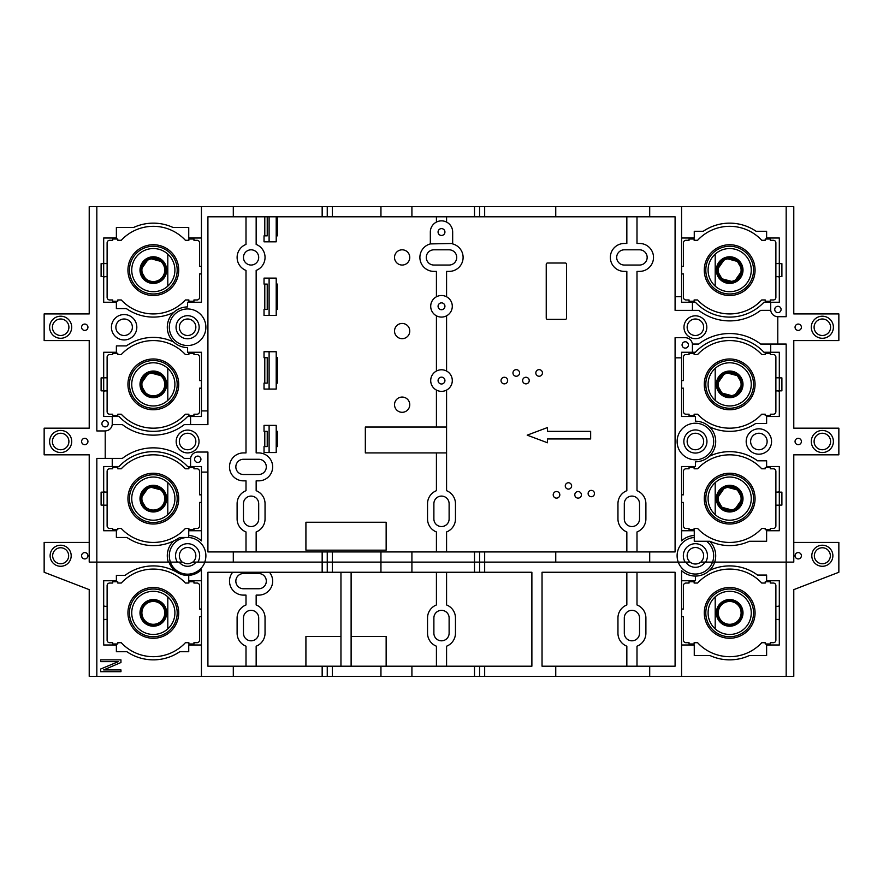 <?xml version="1.0" encoding="UTF-8"?>
<svg xmlns="http://www.w3.org/2000/svg" width="883" height="883" viewBox="0 0 883 883"><rect width="100%" height="100%" fill="white"/><g stroke="black" fill="none" stroke-linecap="round" stroke-linejoin="round"><path stroke-width="1.32" d="M60.651 433.244A8.256 8.256 0 0 1 68.907 441.5A8.256 8.256 0 0 1 60.651 449.756A8.256 8.256 0 0 1 52.406 441.5A8.256 8.256 0 0 1 60.651 433.244M60.651 430.451A11.049 11.049 0 0 1 71.7 441.5A11.049 11.049 0 0 1 60.651 452.549A11.049 11.049 0 0 1 49.614 441.5A11.049 11.049 0 0 1 60.651 430.451M692.427 352.251L695.396 352.251A46.976 46.976 0 0 1 763.95 352.251L770.727 352.251L770.727 344.05L760.638 344.05A50.839 50.839 0 0 0 698.707 344.05L692.427 344.061L692.427 352.251L681.566 352.251L681.566 416.489L695.396 416.489L695.396 421.191A20.309 20.309 0 0 1 715.705 441.5A20.309 20.309 0 0 1 695.396 461.809L695.396 466.511L681.566 466.511L681.566 540.882A20.309 20.309 0 0 1 694.259 535.473L694.259 537.504A18.278 18.278 0 0 0 678.254 562.107L688.872 562.107L689.248 561.257A8.256 8.256 0 0 1 695.396 547.504A8.256 8.256 0 0 1 701.543 561.257L701.93 562.107L793.784 562.107L793.784 542.427L838.85 542.427L838.85 572.261L793.784 589.634L793.784 676.356L89.216 676.356L89.216 589.634L44.15 572.261L44.15 542.427L89.216 542.427L89.216 562.107L96.832 562.107L89.216 562.107L89.216 454.833L44.15 454.833L44.15 428.167L89.216 428.167L89.216 340.573L44.15 340.573L44.15 313.918L89.216 313.918L89.216 206.644L201.434 206.644L201.434 302.24L187.604 302.24L187.604 306.931A20.309 20.309 0 0 0 167.295 327.251A20.309 20.309 0 0 0 187.604 347.56L187.604 352.251L201.434 352.251L201.434 416.489L190.573 416.489L190.573 424.613L184.293 424.613A50.784 50.784 0 0 1 122.362 424.613L112.251 424.624A7.23 7.23 0 0 1 112.097 425.451M190.573 416.489L187.604 416.489A46.976 46.976 0 0 1 119.05 416.489L112.24 416.489L112.24 424.69C111.435 428.509 109.095 430.595 105.209 430.948L105.209 458.387M60.651 316.202A11.049 11.049 0 0 1 71.7 327.251A11.049 11.049 0 0 1 60.651 338.288A11.049 11.049 0 0 1 49.614 327.251A11.049 11.049 0 0 1 60.651 316.202M81.6 327.251A3.179 3.179 0 0 1 84.779 324.072A3.179 3.179 0 0 1 87.947 327.251A3.179 3.179 0 0 1 84.779 330.419A3.179 3.179 0 0 1 81.6 327.251M81.6 441.5A3.179 3.179 0 0 1 84.779 438.321A3.179 3.179 0 0 1 87.947 441.5A3.179 3.179 0 0 1 84.779 444.679A3.179 3.179 0 0 1 81.6 441.5M60.651 318.995A8.256 8.256 0 0 1 68.907 327.251A8.256 8.256 0 0 1 60.651 335.496A8.256 8.256 0 0 1 52.406 327.251A8.256 8.256 0 0 1 60.651 318.995M103.686 277.119L104.956 276.666M104.956 263.576L103.686 263.123M201.434 238.002L188.741 238.002L188.741 227.461L172.991 227.461A46.976 46.976 0 0 0 133.653 227.461L116.379 227.461L116.379 238.002L103.686 238.002L103.686 263.642L101.103 263.642L101.103 276.589L103.686 276.589L103.686 302.24L116.379 302.24L116.379 308.586L126.368 308.586A46.976 46.976 0 0 0 173.686 312.45M103.686 377.902L101.103 377.902L101.103 390.849L103.686 390.849L103.686 352.251L116.379 352.251L116.379 345.904L126.368 345.904A46.976 46.976 0 0 1 173.686 342.041M112.251 424.624L112.24 416.489L103.686 416.489L103.686 390.849M105.209 430.948L96.832 430.948L96.832 206.644M101.909 423.73A3.179 3.179 0 0 1 105.088 420.551A3.179 3.179 0 0 1 108.256 423.73A3.179 3.179 0 0 1 105.088 426.897A3.179 3.179 0 0 1 101.909 423.73M136.821 327.251A12.693 12.693 0 0 1 124.128 339.944A12.693 12.693 0 0 1 111.435 327.251A12.693 12.693 0 0 1 124.128 314.547A12.693 12.693 0 0 1 136.821 327.251A12.693 12.693 0 0 0 124.128 314.547A12.693 12.693 0 0 0 111.435 327.251M115.872 327.251A8.256 8.256 0 0 1 124.128 318.995A8.256 8.256 0 0 1 132.373 327.251A8.256 8.256 0 0 1 124.128 335.496A8.256 8.256 0 0 1 115.872 327.251M201.434 206.644L681.566 206.644L681.566 302.24L695.396 302.24A46.976 46.976 0 0 0 763.95 302.24L779.314 302.24L779.314 276.589L781.896 276.589L781.896 263.642L779.314 263.642L779.314 238.002L766.621 238.002L766.621 231.269L756.08 231.269A46.976 46.976 0 0 0 703.265 231.269L694.259 231.269L694.259 238.002L681.566 238.002M770.727 344.05L786.168 344.05L786.168 562.107L793.784 562.107L793.784 454.833L838.85 454.833L838.85 428.167L793.784 428.167L793.784 340.573L838.85 340.573L838.85 313.918L793.784 313.918L793.784 206.644L681.566 206.644M190.573 424.613L207.913 424.613L207.913 216.799L327.251 216.799L327.251 206.644M681.566 296.655L675.087 296.655L675.087 216.799L327.251 216.799M269.105 216.799L269.105 241.81L276.213 241.81L276.213 216.799M269.105 241.81L264.028 241.81L264.028 235.838L267.229 235.838L267.229 216.799M436.423 427.03L365.33 427.03L365.33 452.924L446.577 452.924L446.577 427.03L436.423 427.03L436.423 390.087M264.79 216.799L264.79 235.838M276.213 235.838L277.483 235.838L277.483 216.799M269.105 278.112L264.028 278.112L264.028 284.083L267.229 284.083L267.229 309.469L264.028 309.469L264.028 315.441L269.105 315.441L269.105 278.112L276.213 278.112L276.213 315.441L269.105 315.441M264.79 284.083L264.79 309.469M276.213 309.469L277.483 309.469L277.483 284.083L276.213 284.083M269.105 351.743L264.028 351.743L264.028 357.714L267.229 357.714L267.229 383.101L264.028 383.101L264.028 389.072L269.105 389.072L269.105 351.743L276.213 351.743L276.213 389.072L269.105 389.072M264.79 357.714L264.79 383.101M276.213 383.101L277.483 383.101L277.483 357.714L276.213 357.714M269.105 425.374L264.028 425.374L264.028 431.346L267.229 431.346L267.229 446.577L264.028 446.577L264.028 452.549L269.105 452.549L269.105 425.374L276.213 425.374L276.213 452.549L269.105 452.549M264.79 431.346L264.79 446.577M276.213 446.577L277.483 446.577L277.483 431.346L276.213 431.346M386.147 522.239L305.915 522.239L305.915 550.164L386.147 550.164L386.147 522.239M402.151 249.812A7.616 7.616 0 0 0 394.524 257.428A7.616 7.616 0 0 0 402.151 265.043A7.616 7.616 0 0 0 409.767 257.428A7.616 7.616 0 0 0 402.151 249.812M402.151 323.443A7.616 7.616 0 0 0 394.524 331.059A7.616 7.616 0 0 0 402.151 338.675A7.616 7.616 0 0 0 409.767 331.059A7.616 7.616 0 0 0 402.151 323.443M402.151 397.063A7.616 7.616 0 0 0 394.524 404.69A7.616 7.616 0 0 0 402.151 412.306A7.616 7.616 0 0 0 409.767 404.69A7.616 7.616 0 0 0 402.151 397.063M251.081 265.043A7.616 7.616 0 0 1 243.465 257.428A7.616 7.616 0 0 1 251.081 249.812A7.616 7.616 0 0 1 258.697 257.428A7.616 7.616 0 0 1 251.081 265.043M256.158 551.941L256.158 531.952A13.962 13.962 0 0 0 265.043 518.939L265.043 503.707A13.962 13.962 0 0 0 256.158 490.694L256.158 480.849L258.697 480.849A13.962 13.962 0 0 0 272.659 466.886A13.962 13.962 0 0 0 258.697 452.924L256.158 452.924L256.158 270.43A13.962 13.962 0 0 0 256.158 244.414L256.158 216.799M246.004 551.941L246.004 531.952A13.962 13.962 0 0 1 237.108 518.939L237.108 503.707A13.962 13.962 0 0 1 246.004 490.694L246.004 480.849L243.465 480.849A13.962 13.962 0 0 1 229.492 466.886A13.962 13.962 0 0 1 243.465 452.924L246.004 452.924L246.004 270.43A13.962 13.962 0 0 1 246.004 244.414L246.004 216.799M258.697 518.939L258.697 503.707A7.616 7.616 0 0 0 251.081 496.091A7.616 7.616 0 0 0 243.465 503.707L243.465 518.939A7.616 7.616 0 0 0 251.081 526.555A7.616 7.616 0 0 0 258.697 518.939M243.465 474.502A7.616 7.616 0 0 1 235.838 466.886A7.616 7.616 0 0 1 243.465 459.27L258.697 459.27A7.616 7.616 0 0 1 266.313 466.886A7.616 7.616 0 0 1 258.697 474.502L243.465 474.502M207.913 472.096L201.434 472.096L201.434 466.511L190.573 466.511L190.573 458.42A7.241 7.241 0 0 1 197.759 452.041L207.913 452.041L207.913 551.941L675.087 551.941L675.087 337.703L685.241 337.703A7.241 7.241 0 0 1 692.427 344.083M204.746 562.107A18.278 18.278 0 0 0 187.604 537.471A18.278 18.278 0 0 0 170.452 562.107L181.07 562.107L181.445 561.257A8.256 8.256 0 0 1 187.604 547.504A8.256 8.256 0 0 1 193.752 561.257L194.128 562.107L204.878 562.107L192.472 562.107A8.002 8.002 0 0 1 182.737 562.107L170.32 562.107A18.411 18.411 0 0 0 204.878 562.107L322.163 562.107L322.163 572.261L207.913 572.261L207.913 666.201L340.959 666.201L340.959 572.261L322.163 572.261M484.668 676.356L484.668 666.201L531.886 666.201L531.886 572.261L484.668 572.261L484.668 562.107L322.163 562.107L322.163 551.941M555.749 551.941L555.749 562.107L649.7 562.107L649.7 551.941M177.351 562.107A12.064 12.064 0 0 1 187.604 543.696A12.064 12.064 0 0 1 197.858 562.107M187.604 537.471L179.735 537.471A46.976 46.976 0 0 1 173.686 540.959A20.309 20.309 0 0 0 168.311 562.107L169.006 562.107A19.647 19.647 0 0 0 201.434 569.701L201.434 676.356M96.832 676.356L96.832 562.107L168.311 562.107L96.832 562.107L96.832 458.387L112.24 458.387L112.24 466.511L103.686 466.511L103.686 492.151L101.103 492.151L101.103 505.098L103.686 505.098L103.686 530.749L116.379 530.749L116.379 537.471L126.92 537.471A46.976 46.976 0 0 0 173.686 540.959M104.956 505.175L103.686 505.628M103.686 491.632L104.956 492.074M179.348 327.251A8.256 8.256 0 0 1 187.604 318.995A8.256 8.256 0 0 1 195.849 327.251A8.256 8.256 0 0 1 187.604 335.496A8.256 8.256 0 0 1 179.348 327.251M199.15 327.251A11.556 11.556 0 0 1 187.604 338.796A11.556 11.556 0 0 1 176.048 327.251A11.556 11.556 0 0 1 187.604 315.695A11.556 11.556 0 0 1 199.15 327.251M205.882 327.251A18.278 18.278 0 0 0 187.604 308.962A18.278 18.278 0 0 0 169.315 327.251A18.278 18.278 0 0 0 187.604 345.529A18.278 18.278 0 0 0 205.882 327.251M207.913 410.904L201.434 410.904M104.956 390.926L103.686 391.368M103.686 377.372L104.956 377.825M103.686 505.098L103.686 492.151M190.573 466.511L187.604 466.511A46.976 46.976 0 0 0 119.05 466.511L112.24 466.511M112.24 458.387L122.362 458.387A50.784 50.784 0 0 1 184.293 458.387L190.573 458.387L184.293 458.387M111.821 426.346A7.23 7.23 0 0 1 110.563 428.443M109.205 429.657A7.23 7.23 0 0 1 107.251 430.617M176.17 441.5A11.424 11.424 0 0 1 187.604 430.076A11.424 11.424 0 0 1 199.028 441.5A11.424 11.424 0 0 1 187.604 452.924A11.424 11.424 0 0 1 176.17 441.5M179.348 441.5A8.256 8.256 0 0 1 187.604 433.244A8.256 8.256 0 0 1 195.849 441.5A8.256 8.256 0 0 1 187.604 449.756A8.256 8.256 0 0 1 179.348 441.5M201.434 472.096L201.434 540.882A20.309 20.309 0 0 0 188.741 535.473L188.741 537.493M233.3 551.941L233.3 562.107M327.251 572.261L327.251 551.941M380.948 551.941L380.948 562.107L411.919 562.107L411.919 551.941M479.579 551.941L479.579 562.107L484.668 562.107L484.668 551.941M681.566 357.836L675.087 357.836M713.674 441.5A18.278 18.278 0 0 0 695.396 423.222A18.278 18.278 0 0 0 677.118 441.5A18.278 18.278 0 0 0 695.396 459.778A18.278 18.278 0 0 0 713.674 441.5M683.85 441.5A11.556 11.556 0 0 1 695.396 429.944A11.556 11.556 0 0 1 706.952 441.5A11.556 11.556 0 0 1 695.396 453.056A11.556 11.556 0 0 1 683.85 441.5M687.151 441.5A8.256 8.256 0 0 1 695.396 433.244A8.256 8.256 0 0 1 703.652 441.5A8.256 8.256 0 0 1 695.396 449.756A8.256 8.256 0 0 1 687.151 441.5M685.142 562.107A12.064 12.064 0 0 1 695.396 543.696A12.064 12.064 0 0 1 705.649 562.107M694.259 537.504L694.259 541.279L706.566 541.279A18.278 18.278 0 0 1 712.537 562.107L705.053 562.107A11.556 11.556 0 0 1 685.749 562.107L649.7 562.107M694.259 535.473L694.259 530.749L681.566 530.749M779.314 491.632L778.044 492.074M778.044 505.175L779.314 505.628M779.314 492.151L779.314 505.098L781.896 505.098L781.896 492.151L779.314 492.151L779.314 466.511L766.621 466.511L766.621 460.794L757.515 460.794A46.976 46.976 0 0 0 709.314 456.301M681.566 676.356L681.566 570.628A20.309 20.309 0 0 0 714.689 562.107A20.309 20.309 0 0 0 709.645 541.279L710.009 541.279A46.976 46.976 0 0 0 749.347 541.279L766.621 541.279L766.621 530.749L779.314 530.749L779.314 505.098M777.791 344.05L777.791 316.71A7.241 7.241 0 0 1 770.727 310.341L770.727 302.24M833.386 441.5A11.049 11.049 0 0 1 822.349 452.549A11.049 11.049 0 0 1 811.3 441.5A11.049 11.049 0 0 1 822.349 430.451A11.049 11.049 0 0 1 833.386 441.5M795.053 327.251A3.179 3.179 0 0 1 798.221 324.072A3.179 3.179 0 0 1 801.4 327.251A3.179 3.179 0 0 1 798.221 330.419A3.179 3.179 0 0 1 795.053 327.251M795.053 441.5A3.179 3.179 0 0 1 798.221 438.321A3.179 3.179 0 0 1 801.4 441.5A3.179 3.179 0 0 1 798.221 444.679A3.179 3.179 0 0 1 795.053 441.5M811.3 327.251A11.049 11.049 0 0 1 822.349 316.202A11.049 11.049 0 0 1 833.386 327.251A11.049 11.049 0 0 1 822.349 338.288A11.049 11.049 0 0 1 811.3 327.251M822.349 318.995A8.256 8.256 0 0 1 830.594 327.251A8.256 8.256 0 0 1 822.349 335.496A8.256 8.256 0 0 1 814.093 327.251A8.256 8.256 0 0 1 822.349 318.995M779.314 377.372L778.044 377.825M778.044 390.926L779.314 391.368M698.707 344.05L692.427 344.05M682.073 344.933A3.179 3.179 0 0 1 685.241 341.765A3.179 3.179 0 0 1 688.42 344.933A3.179 3.179 0 0 1 685.241 348.112A3.179 3.179 0 0 1 682.073 344.933M770.727 310.352L760.638 310.363L770.727 310.341M683.972 327.251A11.424 11.424 0 0 1 695.396 315.816A11.424 11.424 0 0 1 706.819 327.251A11.424 11.424 0 0 1 695.396 338.675A11.424 11.424 0 0 1 683.972 327.251M687.151 327.251A8.256 8.256 0 0 1 695.396 318.995A8.256 8.256 0 0 1 703.652 327.251A8.256 8.256 0 0 1 695.396 335.496A8.256 8.256 0 0 1 687.151 327.251M822.349 433.244A8.256 8.256 0 0 1 830.594 441.5A8.256 8.256 0 0 1 822.349 449.756A8.256 8.256 0 0 1 814.093 441.5A8.256 8.256 0 0 1 822.349 433.244M779.314 377.902L779.314 390.849L781.896 390.849L781.896 377.902L779.314 377.902L779.314 352.251L770.727 352.251M709.314 426.699A46.976 46.976 0 0 0 755.705 423.476L766.621 423.476L766.621 416.489L779.314 416.489L779.314 390.849M771.565 441.5A12.693 12.693 0 0 1 758.872 454.193A12.693 12.693 0 0 1 746.179 441.5A12.693 12.693 0 0 1 758.872 428.807A12.693 12.693 0 0 1 771.565 441.5M750.616 441.5A8.256 8.256 0 0 1 758.872 433.244A8.256 8.256 0 0 1 767.128 441.5A8.256 8.256 0 0 1 758.872 449.756A8.256 8.256 0 0 1 750.616 441.5M786.168 206.644L786.168 316.71L777.791 316.71M774.744 309.469A3.179 3.179 0 0 1 777.912 306.302A3.179 3.179 0 0 1 781.091 309.469A3.179 3.179 0 0 1 777.912 312.648A3.179 3.179 0 0 1 774.744 309.469M779.314 263.123L778.044 263.576M779.314 277.119L778.044 276.666M779.314 263.642L779.314 276.589M675.087 296.655L675.087 310.363L692.427 310.363L692.427 302.24M649.7 216.799L649.7 206.644M555.749 216.799L555.749 206.644M479.579 206.644L479.579 216.799M411.919 216.799L411.919 206.644M380.948 206.644L380.948 216.799M233.3 206.644L233.3 216.799M760.638 310.363A50.784 50.784 0 0 1 698.707 310.363L692.427 310.363M709.645 541.279L706.566 541.279M636.996 551.941L636.996 531.952A13.962 13.962 0 0 0 645.892 518.939L645.892 503.707A13.962 13.962 0 0 0 636.996 490.694L636.996 271.39L639.535 271.39A13.962 13.962 0 0 0 653.508 257.428A13.962 13.962 0 0 0 639.535 243.465L636.996 243.465L636.996 216.799M626.842 551.941L626.842 531.952A13.962 13.962 0 0 1 617.957 518.939L617.957 503.707A13.962 13.962 0 0 1 626.842 490.694L626.842 271.39L624.303 271.39A13.962 13.962 0 0 1 610.341 257.428A13.962 13.962 0 0 1 624.303 243.465L626.842 243.465L626.842 216.799M624.303 503.707L624.303 518.939A7.616 7.616 0 0 0 631.919 526.555A7.616 7.616 0 0 0 639.535 518.939L639.535 503.707A7.616 7.616 0 0 0 631.919 496.091A7.616 7.616 0 0 0 624.303 503.707M624.303 265.043A7.616 7.616 0 0 1 616.687 257.428A7.616 7.616 0 0 1 624.303 249.812L639.535 249.812A7.616 7.616 0 0 1 647.162 257.428A7.616 7.616 0 0 1 639.535 265.043L624.303 265.043M556.511 498.122A3.3 3.3 0 0 1 553.211 494.822A3.3 3.3 0 0 1 556.511 491.522A3.3 3.3 0 0 1 559.811 494.822A3.3 3.3 0 0 1 556.511 498.122M578.1 498.122A3.3 3.3 0 0 1 574.8 494.822A3.3 3.3 0 0 1 578.1 491.522A3.3 3.3 0 0 1 581.4 494.822A3.3 3.3 0 0 1 578.1 498.122M591.301 496.721A3.179 3.179 0 0 1 588.122 493.553A3.179 3.179 0 0 1 591.301 490.374A3.179 3.179 0 0 1 594.469 493.553A3.179 3.179 0 0 1 591.301 496.721M568.453 489.105A3.179 3.179 0 0 1 565.275 485.937A3.179 3.179 0 0 1 568.453 482.758A3.179 3.179 0 0 1 571.621 485.937A3.179 3.179 0 0 1 568.453 489.105M504.336 383.862A3.3 3.3 0 0 1 501.036 380.562A3.3 3.3 0 0 1 504.336 377.262A3.3 3.3 0 0 1 507.637 380.562A3.3 3.3 0 0 1 504.336 383.862M525.926 383.862A3.3 3.3 0 0 1 522.626 380.562A3.3 3.3 0 0 1 525.926 377.262A3.3 3.3 0 0 1 529.226 380.562A3.3 3.3 0 0 1 525.926 383.862M527.195 435.153L547.504 427.538L547.504 431.346L590.661 431.346L590.661 438.961L547.504 438.961L547.504 442.769L527.195 435.153M516.268 376.246A3.3 3.3 0 0 1 512.968 372.946A3.3 3.3 0 0 1 516.268 369.646A3.3 3.3 0 0 1 519.568 372.946A3.3 3.3 0 0 1 516.268 376.246M539.127 376.246A3.3 3.3 0 0 1 535.826 372.946A3.3 3.3 0 0 1 539.127 369.646A3.3 3.3 0 0 1 542.427 372.946A3.3 3.3 0 0 1 539.127 376.246M566.544 318.101L566.544 264.282A1.269 1.269 0 0 0 565.275 263.013L547.504 263.013A1.269 1.269 0 0 0 546.235 264.282L546.235 318.101A1.269 1.269 0 0 0 547.504 319.37L565.275 319.37A1.269 1.269 0 0 0 566.544 318.101M446.577 551.941L446.577 531.952A13.962 13.962 0 0 0 455.462 518.939L455.462 503.707A13.962 13.962 0 0 0 446.577 490.694L446.577 452.924M436.423 452.924L436.423 490.694A13.962 13.962 0 0 0 427.538 503.707L427.538 518.939A13.962 13.962 0 0 0 436.423 531.952L436.423 551.941M433.884 503.707L433.884 518.939A7.616 7.616 0 0 0 441.5 526.555A7.616 7.616 0 0 0 449.116 518.939L449.116 503.707A7.616 7.616 0 0 0 441.5 496.091A7.616 7.616 0 0 0 433.884 503.707M441.5 369.778A10.795 10.795 0 0 0 430.705 380.562A10.795 10.795 0 0 0 441.5 391.357A10.795 10.795 0 0 0 452.295 380.562A10.795 10.795 0 0 0 441.5 369.778M441.5 377.14A3.433 3.433 0 0 1 444.933 380.562A3.433 3.433 0 0 1 441.5 383.995A3.433 3.433 0 0 1 438.067 380.562A3.433 3.433 0 0 1 441.5 377.14M446.577 315.816L446.577 371.048M436.423 371.048L436.423 315.816M430.705 306.302A10.795 10.795 0 0 0 441.5 317.085A10.795 10.795 0 0 0 452.295 306.302A10.795 10.795 0 0 0 441.5 295.507A10.795 10.795 0 0 0 430.705 306.302M436.423 296.776L436.423 271.39L433.884 271.39A13.962 13.962 0 0 1 430.33 243.918L452.67 243.465L452.67 232.03A11.17 11.17 0 0 0 441.5 220.86A11.17 11.17 0 0 0 430.33 232.03L430.33 243.465M436.423 222.086L436.423 216.799M446.577 216.799L446.577 222.086M452.67 243.465L452.67 243.918A13.962 13.962 0 0 1 449.116 271.39L446.577 271.39L446.577 296.776M441.5 228.609A3.433 3.433 0 0 1 444.933 232.03A3.433 3.433 0 0 1 441.5 235.463A3.433 3.433 0 0 1 438.067 232.03A3.433 3.433 0 0 1 441.5 228.609M433.884 265.043A7.616 7.616 0 0 1 426.268 257.428A7.616 7.616 0 0 1 433.884 249.812L449.116 249.812A7.616 7.616 0 0 1 456.732 257.428A7.616 7.616 0 0 1 449.116 265.043L433.884 265.043M438.067 306.302A3.433 3.433 0 0 1 441.5 302.869A3.433 3.433 0 0 1 444.933 306.302A3.433 3.433 0 0 1 441.5 309.723A3.433 3.433 0 0 1 438.067 306.302M446.577 390.087L446.577 427.03M201.434 530.749L188.741 530.749L188.741 535.473M194.58 459.27A3.179 3.179 0 0 1 197.759 456.103A3.179 3.179 0 0 1 200.927 459.27A3.179 3.179 0 0 1 197.759 462.449A3.179 3.179 0 0 1 194.58 459.27M103.686 276.589L103.686 263.642M743 270.121A13.333 13.333 0 0 1 729.678 283.454A13.333 13.333 0 0 1 716.345 270.121A13.333 13.333 0 0 1 729.678 256.787A13.333 13.333 0 0 1 743 270.121M743 384.37A13.333 13.333 0 0 1 729.678 397.703A13.333 13.333 0 0 1 716.345 384.37A13.333 13.333 0 0 1 729.678 371.048A13.333 13.333 0 0 1 743 384.37M743 498.63A13.333 13.333 0 0 1 729.678 511.952A13.333 13.333 0 0 1 716.345 498.63A13.333 13.333 0 0 1 729.678 485.297A13.333 13.333 0 0 1 743 498.63M743 612.879A13.333 13.333 0 0 1 729.678 626.213A13.333 13.333 0 0 1 716.345 612.879A13.333 13.333 0 0 1 729.678 599.546A13.333 13.333 0 0 1 743 612.879M140 270.121A13.333 13.333 0 0 1 153.322 256.787A13.333 13.333 0 0 1 166.655 270.121A13.333 13.333 0 0 1 153.322 283.454A13.333 13.333 0 0 1 140 270.121M140 384.37A13.333 13.333 0 0 1 153.322 371.048A13.333 13.333 0 0 1 166.655 384.37A13.333 13.333 0 0 1 153.322 397.703A13.333 13.333 0 0 1 140 384.37M140 498.63A13.333 13.333 0 0 1 153.322 485.297A13.333 13.333 0 0 1 166.655 498.63A13.333 13.333 0 0 1 153.322 511.952A13.333 13.333 0 0 1 140 498.63M140 612.879A13.333 13.333 0 0 1 153.322 599.546A13.333 13.333 0 0 1 166.655 612.879A13.333 13.333 0 0 1 153.322 626.213A13.333 13.333 0 0 1 140 612.879M681.566 494.822L683.464 494.822L683.464 471.334A2.539 2.539 0 0 1 686.003 468.796L689.049 468.796L689.049 467.526L694.126 467.526L694.126 468.796L697.603 468.796A43.797 43.797 0 0 1 761.742 468.796L765.219 468.796L765.219 467.526L770.296 467.526L770.296 468.796L773.342 468.796A2.539 2.539 0 0 1 775.881 471.334L775.881 525.926A2.539 2.539 0 0 1 773.342 528.464L770.296 528.464L770.296 529.734L765.219 529.734L765.219 528.464L761.742 528.464A43.797 43.797 0 0 1 697.603 528.464L694.126 528.464L694.126 529.734L689.049 529.734L689.049 528.464L686.003 528.464A2.539 2.539 0 0 1 683.464 525.926L683.464 502.438L681.566 502.438M704.281 498.63A25.386 25.386 0 0 0 729.678 524.016A25.386 25.386 0 0 0 755.064 498.63A25.386 25.386 0 0 0 729.678 473.233A25.386 25.386 0 0 0 704.281 498.63M753.541 498.63A23.863 23.863 0 0 1 729.678 522.493A23.863 23.863 0 0 1 705.804 498.63A23.863 23.863 0 0 1 729.678 474.756A23.863 23.863 0 0 1 753.541 498.63M751.256 498.63A21.578 21.578 0 0 1 729.678 520.208A21.578 21.578 0 0 1 708.089 498.63A21.578 21.578 0 0 1 729.678 477.041A21.578 21.578 0 0 1 751.256 498.63M775.881 505.175L779.314 505.175M775.881 492.074L779.314 492.074M681.566 609.071L683.464 609.071L683.464 585.584A2.539 2.539 0 0 1 686.003 583.045L689.049 583.045L689.049 581.776L694.126 581.776L694.126 583.045L697.603 583.045A43.797 43.797 0 0 1 761.742 583.045L765.219 583.045L765.219 581.776L770.296 581.776L770.296 583.045L773.342 583.045A2.539 2.539 0 0 1 775.881 585.584L775.881 640.175A2.539 2.539 0 0 1 773.342 642.714L770.296 642.714L770.296 643.983L765.219 643.983L765.219 642.714L761.742 642.714A43.797 43.797 0 0 1 697.603 642.714L694.126 642.714L694.126 643.983L689.049 643.983L689.049 642.714L686.003 642.714A2.539 2.539 0 0 1 683.464 640.175L683.464 616.687L681.566 616.687M704.281 612.879A25.386 25.386 0 0 0 729.678 638.266A25.386 25.386 0 0 0 755.064 612.879A25.386 25.386 0 0 0 729.678 587.493A25.386 25.386 0 0 0 704.281 612.879M753.541 612.879A23.863 23.863 0 0 1 729.678 636.742A23.863 23.863 0 0 1 705.804 612.879A23.863 23.863 0 0 1 729.678 589.016A23.863 23.863 0 0 1 753.541 612.879M751.256 612.879A21.578 21.578 0 0 1 729.678 634.458A21.578 21.578 0 0 1 708.089 612.879A21.578 21.578 0 0 1 729.678 591.301A21.578 21.578 0 0 1 751.256 612.879M775.881 619.425L779.314 619.425M775.881 606.334L779.314 606.334M681.566 380.562L683.464 380.562L683.464 357.074A2.539 2.539 0 0 1 686.003 354.536L689.049 354.536L689.049 353.266L694.126 353.266L694.126 354.536L697.603 354.536A43.797 43.797 0 0 1 761.742 354.536L765.219 354.536L765.219 353.266L770.296 353.266L770.296 354.536L773.342 354.536A2.539 2.539 0 0 1 775.881 357.074L775.881 411.666A2.539 2.539 0 0 1 773.342 414.204L770.296 414.204L770.296 415.474L765.219 415.474L765.219 414.204L761.742 414.204A43.797 43.797 0 0 1 697.603 414.204L694.126 414.204L694.126 415.474L689.049 415.474L689.049 414.204L686.003 414.204A2.539 2.539 0 0 1 683.464 411.666L683.464 388.178L681.566 388.178M704.281 384.37A25.386 25.386 0 0 0 729.678 409.767A25.386 25.386 0 0 0 755.064 384.37A25.386 25.386 0 0 0 729.678 358.984A25.386 25.386 0 0 0 704.281 384.37M753.541 384.37A23.863 23.863 0 0 1 729.678 408.244A23.863 23.863 0 0 1 705.804 384.37A23.863 23.863 0 0 1 729.678 360.507A23.863 23.863 0 0 1 753.541 384.37M751.256 384.37A21.578 21.578 0 0 1 729.678 405.959A21.578 21.578 0 0 1 708.089 384.37A21.578 21.578 0 0 1 729.678 362.792A21.578 21.578 0 0 1 751.256 384.37M775.881 390.926L779.314 390.926M775.881 377.825L779.314 377.825M681.566 266.313L683.464 266.313L683.464 242.825A2.539 2.539 0 0 1 686.003 240.286L689.049 240.286L689.049 239.017L694.126 239.017L694.126 240.286L697.603 240.286A43.797 43.797 0 0 1 761.742 240.286L765.219 240.286L765.219 239.017L770.296 239.017L770.296 240.286L773.342 240.286A2.539 2.539 0 0 1 775.881 242.825L775.881 297.416A2.539 2.539 0 0 1 773.342 299.955L770.296 299.955L770.296 301.224L765.219 301.224L765.219 299.955L761.742 299.955A43.797 43.797 0 0 1 697.603 299.955L694.126 299.955L694.126 301.224L689.049 301.224L689.049 299.955L686.003 299.955A2.539 2.539 0 0 1 683.464 297.416L683.464 273.929L681.566 273.929M704.281 270.121A25.386 25.386 0 0 0 729.678 295.507A25.386 25.386 0 0 0 755.064 270.121A25.386 25.386 0 0 0 729.678 244.734A25.386 25.386 0 0 0 704.281 270.121M753.541 270.121A23.863 23.863 0 0 1 729.678 293.984A23.863 23.863 0 0 1 705.804 270.121A23.863 23.863 0 0 1 729.678 246.258A23.863 23.863 0 0 1 753.541 270.121M751.256 270.121A21.578 21.578 0 0 1 729.678 291.699A21.578 21.578 0 0 1 708.089 270.121A21.578 21.578 0 0 1 729.678 248.542A21.578 21.578 0 0 1 751.256 270.121M775.881 276.666L779.314 276.666M775.881 263.576L779.314 263.576M201.434 273.929L199.536 273.929L199.536 297.416A2.539 2.539 0 0 1 196.997 299.955L193.951 299.955L193.951 301.224L188.874 301.224L188.874 299.955L185.397 299.955A43.797 43.797 0 0 1 121.258 299.955L117.781 299.955L117.781 301.224L112.704 301.224L112.704 299.955L109.658 299.955A2.539 2.539 0 0 1 107.119 297.416L107.119 242.825A2.539 2.539 0 0 1 109.658 240.286L112.704 240.286L112.704 239.017L117.781 239.017L117.781 240.286L121.258 240.286A43.797 43.797 0 0 1 185.397 240.286L188.874 240.286L188.874 239.017L193.951 239.017L193.951 240.286L196.997 240.286A2.539 2.539 0 0 1 199.536 242.825L199.536 266.313L201.434 266.313M178.719 270.121A25.386 25.386 0 0 0 153.322 244.734A25.386 25.386 0 0 0 127.936 270.121A25.386 25.386 0 0 0 153.322 295.507A25.386 25.386 0 0 0 178.719 270.121M129.459 270.121A23.863 23.863 0 0 1 153.322 246.258A23.863 23.863 0 0 1 177.196 270.121A23.863 23.863 0 0 1 153.322 293.984A23.863 23.863 0 0 1 129.459 270.121M131.744 270.121A21.578 21.578 0 0 1 153.322 248.542A21.578 21.578 0 0 1 174.911 270.121A21.578 21.578 0 0 1 153.322 291.699A21.578 21.578 0 0 1 131.744 270.121M107.119 263.576L103.686 263.576M107.119 276.666L103.686 276.666M201.434 388.178L199.536 388.178L199.536 411.666A2.539 2.539 0 0 1 196.997 414.204L193.951 414.204L193.951 415.474L188.874 415.474L188.874 414.204L185.397 414.204A43.797 43.797 0 0 1 121.258 414.204L117.781 414.204L117.781 415.474L112.704 415.474L112.704 414.204L109.658 414.204A2.539 2.539 0 0 1 107.119 411.666L107.119 357.074A2.539 2.539 0 0 1 109.658 354.536L112.704 354.536L112.704 353.266L117.781 353.266L117.781 354.536L121.258 354.536A43.797 43.797 0 0 1 185.397 354.536L188.874 354.536L188.874 353.266L193.951 353.266L193.951 354.536L196.997 354.536A2.539 2.539 0 0 1 199.536 357.074L199.536 380.562L201.434 380.562M178.719 384.37A25.386 25.386 0 0 0 153.322 358.984A25.386 25.386 0 0 0 127.936 384.37A25.386 25.386 0 0 0 153.322 409.767A25.386 25.386 0 0 0 178.719 384.37M129.459 384.37A23.863 23.863 0 0 1 153.322 360.507A23.863 23.863 0 0 1 177.196 384.37A23.863 23.863 0 0 1 153.322 408.244A23.863 23.863 0 0 1 129.459 384.37M131.744 384.37A21.578 21.578 0 0 1 153.322 362.792A21.578 21.578 0 0 1 174.911 384.37A21.578 21.578 0 0 1 153.322 405.959A21.578 21.578 0 0 1 131.744 384.37M107.119 377.825L103.686 377.825M107.119 390.926L103.686 390.926M201.434 502.438L199.536 502.438L199.536 525.926A2.539 2.539 0 0 1 196.997 528.464L193.951 528.464L193.951 529.734L188.874 529.734L188.874 528.464L185.397 528.464A43.797 43.797 0 0 1 121.258 528.464L117.781 528.464L117.781 529.734L112.704 529.734L112.704 528.464L109.658 528.464A2.539 2.539 0 0 1 107.119 525.926L107.119 471.334A2.539 2.539 0 0 1 109.658 468.796L112.704 468.796L112.704 467.526L117.781 467.526L117.781 468.796L121.258 468.796A43.797 43.797 0 0 1 185.397 468.796L188.874 468.796L188.874 467.526L193.951 467.526L193.951 468.796L196.997 468.796A2.539 2.539 0 0 1 199.536 471.334L199.536 494.822L201.434 494.822M178.719 498.63A25.386 25.386 0 0 0 153.322 473.233A25.386 25.386 0 0 0 127.936 498.63A25.386 25.386 0 0 0 153.322 524.016A25.386 25.386 0 0 0 178.719 498.63M129.459 498.63A23.863 23.863 0 0 1 153.322 474.756A23.863 23.863 0 0 1 177.196 498.63A23.863 23.863 0 0 1 153.322 522.493A23.863 23.863 0 0 1 129.459 498.63M131.744 498.63A21.578 21.578 0 0 1 153.322 477.041A21.578 21.578 0 0 1 174.911 498.63A21.578 21.578 0 0 1 153.322 520.208A21.578 21.578 0 0 1 131.744 498.63M107.119 492.074L103.686 492.074M107.119 505.175L103.686 505.175M201.434 616.687L199.536 616.687L199.536 640.175A2.539 2.539 0 0 1 196.997 642.714L193.951 642.714L193.951 643.983L188.874 643.983L188.874 642.714L185.397 642.714A43.797 43.797 0 0 1 121.258 642.714L117.781 642.714L117.781 643.983L112.704 643.983L112.704 642.714L109.658 642.714A2.539 2.539 0 0 1 107.119 640.175L107.119 585.584A2.539 2.539 0 0 1 109.658 583.045L112.704 583.045L112.704 581.776L117.781 581.776L117.781 583.045L121.258 583.045A43.797 43.797 0 0 1 185.397 583.045L188.874 583.045L188.874 581.776L193.951 581.776L193.951 583.045L196.997 583.045A2.539 2.539 0 0 1 199.536 585.584L199.536 609.071L201.434 609.071M178.719 612.879A25.386 25.386 0 0 0 153.322 587.493A25.386 25.386 0 0 0 127.936 612.879A25.386 25.386 0 0 0 153.322 638.266A25.386 25.386 0 0 0 178.719 612.879M129.459 612.879A23.863 23.863 0 0 1 153.322 589.016A23.863 23.863 0 0 1 177.196 612.879A23.863 23.863 0 0 1 153.322 636.742A23.863 23.863 0 0 1 129.459 612.879M131.744 612.879A21.578 21.578 0 0 1 153.322 591.301A21.578 21.578 0 0 1 174.911 612.879A21.578 21.578 0 0 1 153.322 634.458A21.578 21.578 0 0 1 131.744 612.879M107.119 606.334L103.686 606.334M107.119 619.425L103.686 619.425M718.243 498.63A11.424 11.424 0 0 0 729.678 510.054A11.424 11.424 0 0 0 741.102 498.63A11.424 11.424 0 0 0 729.678 487.206A11.424 11.424 0 0 0 718.243 498.63M739.435 490.506L725.307 486.71L716.974 498.63A12.693 12.693 0 0 0 729.678 511.323A12.693 12.693 0 0 0 742.371 498.63A12.693 12.693 0 0 0 729.678 485.937A12.693 12.693 0 0 0 716.974 498.63L717.724 502.902M718.243 612.879A11.424 11.424 0 0 0 729.678 624.303A11.424 11.424 0 0 0 741.102 612.879A11.424 11.424 0 0 0 729.678 601.455A11.424 11.424 0 0 0 718.243 612.879M716.974 612.879A12.693 12.693 0 0 0 729.678 625.572A12.693 12.693 0 0 0 742.371 612.879A12.693 12.693 0 0 0 729.678 600.186A12.693 12.693 0 0 0 716.974 612.879M719.91 506.743L734.038 510.551L742.371 498.63L741.632 494.359M736.069 487.659L742.371 498.63L736.08 509.59M723.276 509.59L716.974 498.63L723.265 487.67M742.625 498.63A12.947 12.947 0 0 1 729.678 511.577L726.378 511.147A12.947 12.947 0 0 1 716.72 498.63A12.947 12.947 0 0 1 732.978 486.103A12.947 12.947 0 0 1 742.625 498.63M718.243 384.37A11.424 11.424 0 0 0 729.678 395.794A11.424 11.424 0 0 0 741.102 384.37A11.424 11.424 0 0 0 729.678 372.946A11.424 11.424 0 0 0 718.243 384.37M739.435 376.257L725.307 372.449L716.974 384.37A12.693 12.693 0 0 0 729.678 397.063A12.693 12.693 0 0 0 742.371 384.37A12.693 12.693 0 0 0 729.678 371.677A12.693 12.693 0 0 0 716.974 384.37L717.724 388.641M719.91 392.494L734.038 396.29L742.371 384.37L741.632 380.098M736.069 373.41L742.371 384.37L736.08 395.33M723.276 395.341L716.974 384.37L723.265 373.41M742.625 384.37A12.947 12.947 0 0 1 729.678 397.317L726.378 396.897A12.947 12.947 0 0 1 716.72 384.37A12.947 12.947 0 0 1 732.978 371.853A12.947 12.947 0 0 1 742.625 384.37M718.243 270.121A11.424 11.424 0 0 0 729.678 281.545A11.424 11.424 0 0 0 741.102 270.121A11.424 11.424 0 0 0 729.678 258.697A11.424 11.424 0 0 0 718.243 270.121M739.435 261.997L725.307 258.2L716.974 270.121A12.693 12.693 0 0 0 729.678 282.814A12.693 12.693 0 0 0 742.371 270.121A12.693 12.693 0 0 0 729.678 257.428A12.693 12.693 0 0 0 716.974 270.121L717.724 274.392M719.91 278.233L734.038 282.041L742.371 270.121L741.632 265.849M736.069 259.149L742.371 270.121L736.08 281.081M723.276 281.081L716.974 270.121L723.265 259.161M742.625 270.121A12.947 12.947 0 0 1 729.678 283.068L726.378 282.637A12.947 12.947 0 0 1 716.72 270.121A12.947 12.947 0 0 1 732.978 257.593A12.947 12.947 0 0 1 742.625 270.121M141.898 270.121A11.424 11.424 0 0 0 153.322 281.545A11.424 11.424 0 0 0 164.757 270.121A11.424 11.424 0 0 0 153.322 258.697A11.424 11.424 0 0 0 141.898 270.121M159.724 259.149L163.079 261.997L148.962 258.2L140.629 270.121A12.693 12.693 0 0 0 153.322 282.814A12.693 12.693 0 0 0 166.026 270.121A12.693 12.693 0 0 0 153.322 257.428A12.693 12.693 0 0 0 140.629 270.121L141.368 274.392M143.565 278.233L153.322 282.814L163.079 278.244L159.735 281.081M166.026 270.165L165.276 274.392L166.026 270.121L165.276 265.849L166.015 269.955M146.931 281.081L140.629 270.121L146.92 259.161M166.28 270.121A12.947 12.947 0 0 1 153.322 283.068L150.022 282.637A12.947 12.947 0 0 1 140.375 270.121A12.947 12.947 0 0 1 156.622 257.593A12.947 12.947 0 0 1 166.28 270.121M141.898 384.37A11.424 11.424 0 0 0 153.322 395.794A11.424 11.424 0 0 0 164.757 384.37A11.424 11.424 0 0 0 153.322 372.946A11.424 11.424 0 0 0 141.898 384.37M159.724 373.41L163.079 376.246L148.962 372.449L140.629 384.37A12.693 12.693 0 0 0 153.322 397.063A12.693 12.693 0 0 0 166.026 384.37A12.693 12.693 0 0 0 153.322 371.677A12.693 12.693 0 0 0 140.629 384.37L141.368 388.641M143.565 392.494L153.322 397.063L163.079 392.505L159.735 395.33M166.026 384.414L165.276 388.641L166.026 384.37L165.276 380.098L166.015 384.204M146.931 395.341L140.629 384.37L146.92 373.41M166.28 384.37A12.947 12.947 0 0 1 153.322 397.317L150.022 396.897A12.947 12.947 0 0 1 140.375 384.37A12.947 12.947 0 0 1 156.622 371.853A12.947 12.947 0 0 1 166.28 384.37M141.898 498.63A11.424 11.424 0 0 0 153.322 510.054A11.424 11.424 0 0 0 164.757 498.63A11.424 11.424 0 0 0 153.322 487.206A11.424 11.424 0 0 0 141.898 498.63M159.724 487.659L163.079 490.495L148.962 486.71L140.629 498.63A12.693 12.693 0 0 0 153.322 511.323A12.693 12.693 0 0 0 166.026 498.63A12.693 12.693 0 0 0 153.322 485.937A12.693 12.693 0 0 0 140.629 498.63L141.368 502.902M141.898 612.879A11.424 11.424 0 0 0 153.322 624.303A11.424 11.424 0 0 0 164.757 612.879A11.424 11.424 0 0 0 153.322 601.455A11.424 11.424 0 0 0 141.898 612.879M140.629 612.879A12.693 12.693 0 0 0 153.322 625.572A12.693 12.693 0 0 0 166.026 612.879A12.693 12.693 0 0 0 153.322 600.186A12.693 12.693 0 0 0 140.629 612.879M143.565 506.743L153.322 511.323L163.079 506.754L159.735 509.59M166.026 498.663L165.276 502.902L166.026 498.63L165.276 494.359L166.015 498.454M146.931 509.59L140.629 498.63L146.92 487.67M166.28 498.63A12.947 12.947 0 0 1 153.322 511.577L150.022 511.147A12.947 12.947 0 0 1 140.375 498.63A12.947 12.947 0 0 1 156.622 486.103A12.947 12.947 0 0 1 166.28 498.63M542.041 666.201L675.087 666.201L675.087 572.261L542.041 572.261L542.041 666.201M555.749 676.356L555.749 666.201M555.749 562.107L484.668 562.107M474.502 551.941L474.502 562.107L479.579 562.107L479.579 572.261L340.959 572.261M484.668 572.261L479.579 572.261M351.114 572.261L351.114 666.201L484.668 666.201M305.915 666.201L305.915 636.488L340.959 636.488M269.47 572.261A13.962 13.962 0 0 1 258.697 595.109L256.158 595.109L256.158 604.954A13.962 13.962 0 0 1 265.043 617.957L265.043 633.188A13.962 13.962 0 0 1 256.158 646.201L256.158 666.201M232.693 572.261A13.962 13.962 0 0 0 243.465 595.109L246.004 595.109L246.004 604.954A13.962 13.962 0 0 0 237.108 617.957L237.108 633.188A13.962 13.962 0 0 0 246.004 646.201L246.004 666.201M258.697 573.531A7.616 7.616 0 0 1 266.313 581.146A7.616 7.616 0 0 1 258.697 588.762L243.465 588.762A7.616 7.616 0 0 1 235.838 581.146A7.616 7.616 0 0 1 243.465 573.531L258.697 573.531M258.697 633.188L258.697 617.957A7.616 7.616 0 0 0 251.081 610.341A7.616 7.616 0 0 0 243.465 617.957L243.465 633.188A7.616 7.616 0 0 0 251.081 640.815A7.616 7.616 0 0 0 258.697 633.188M705.053 562.107L700.672 562.107A8.256 8.256 0 0 1 690.12 562.107L685.749 562.107M474.502 572.261L474.502 562.107L411.919 562.107L411.919 572.261M380.948 572.261L380.948 562.107L332.328 562.107L332.328 551.941M327.251 562.107L332.328 562.107L332.328 572.261M386.147 666.201L386.147 636.488L351.114 636.488M436.423 666.201L436.423 646.201A13.962 13.962 0 0 1 427.538 633.188L427.538 617.957A13.962 13.962 0 0 1 436.423 604.954L436.423 572.261M446.577 572.261L446.577 604.954A13.962 13.962 0 0 1 455.462 617.957L455.462 633.188A13.962 13.962 0 0 1 446.577 646.201L446.577 666.201M449.116 617.957L449.116 633.188A7.616 7.616 0 0 1 441.5 640.815A7.616 7.616 0 0 1 433.884 633.188L433.884 617.957A7.616 7.616 0 0 1 441.5 610.341A7.616 7.616 0 0 1 449.116 617.957M624.303 617.957L624.303 633.188A7.616 7.616 0 0 0 631.919 640.815A7.616 7.616 0 0 0 639.535 633.188L639.535 617.957A7.616 7.616 0 0 0 631.919 610.341A7.616 7.616 0 0 0 624.303 617.957M626.842 572.261L626.842 604.954A13.962 13.962 0 0 0 617.957 617.957L617.957 633.188A13.962 13.962 0 0 0 626.842 646.201L626.842 666.201M636.996 666.201L636.996 646.201A13.962 13.962 0 0 0 645.892 633.188L645.892 617.957A13.962 13.962 0 0 0 636.996 604.954L636.996 572.261M779.314 605.881L778.044 606.334M778.044 619.425L779.314 619.877M822.349 545.219A10.541 10.541 0 0 1 832.879 555.749A10.541 10.541 0 0 1 822.349 566.29A10.541 10.541 0 0 1 811.808 555.749A10.541 10.541 0 0 1 822.349 545.219M795.053 555.749A3.179 3.179 0 0 1 798.221 552.581A3.179 3.179 0 0 1 801.4 555.749A3.179 3.179 0 0 1 798.221 558.928A3.179 3.179 0 0 1 795.053 555.749M822.349 563.751A8.002 8.002 0 0 1 814.347 555.749A8.002 8.002 0 0 1 822.349 547.758A8.002 8.002 0 0 1 830.34 555.749A8.002 8.002 0 0 1 822.349 563.751M714.689 562.107L786.168 562.107L786.168 676.356M678.254 562.107A18.278 18.278 0 0 0 712.537 562.107M709.314 570.55A46.976 46.976 0 0 1 757.515 575.054L766.621 575.054L766.621 580.76L779.314 580.76L779.314 644.998L766.621 644.998L766.621 655.539L749.347 655.539A46.976 46.976 0 0 1 710.009 655.539L694.259 655.539L694.259 644.998L681.566 644.998M681.566 580.76L695.396 580.76L695.396 576.069M351.114 666.201L340.959 666.201M380.948 666.201L380.948 676.356M327.251 676.356L327.251 666.201M233.3 676.356L233.3 666.201M169.006 562.107L170.32 562.107M177.494 572.603A46.976 46.976 0 0 0 125.011 575.407L116.379 575.407L116.379 580.76L103.686 580.76L103.686 644.998L116.379 644.998L116.379 651.731L126.92 651.731A46.976 46.976 0 0 0 179.735 651.731L188.741 651.731L188.741 644.998L201.434 644.998M103.664 669.921L120.949 662.515L120.949 659.855L100.64 659.855L100.64 661.632L118.366 661.632L100.64 669.038L100.64 671.698L120.96 671.698L120.96 669.921L103.664 669.921M103.686 619.877L104.956 619.425M104.956 606.334L103.686 605.881M187.604 575.407L188.741 575.407L188.741 580.76L201.434 580.76M196.015 562.107A10.541 10.541 0 0 1 179.194 562.107M60.651 545.219A10.541 10.541 0 0 1 71.192 555.749A10.541 10.541 0 0 1 60.651 566.29A10.541 10.541 0 0 1 50.121 555.749A10.541 10.541 0 0 1 60.651 545.219M81.6 555.749A3.179 3.179 0 0 1 84.779 552.581A3.179 3.179 0 0 1 87.947 555.749A3.179 3.179 0 0 1 84.779 558.928A3.179 3.179 0 0 1 81.6 555.749M60.651 563.751A8.002 8.002 0 0 1 52.66 555.749A8.002 8.002 0 0 1 60.651 547.758A8.002 8.002 0 0 1 68.653 555.749A8.002 8.002 0 0 1 60.651 563.751M411.919 676.356L411.919 666.201M479.579 666.201L479.579 676.356M649.7 676.356L649.7 666.201M484.668 216.799L484.668 206.644M474.502 206.644L474.502 216.799M332.328 216.799L332.328 206.644M322.163 206.644L322.163 216.799M715.197 286.125L715.197 254.105M715.197 400.385L715.197 368.366M715.197 514.634L715.197 482.615M715.197 628.895L715.197 596.875M167.803 254.105L167.803 286.125M167.803 368.366L167.803 400.385M167.803 482.615L167.803 514.634M167.803 596.875L167.803 628.895M332.328 676.356L332.328 666.201M322.163 666.201L322.163 676.356M474.502 666.201L474.502 676.356"/></g></svg>
